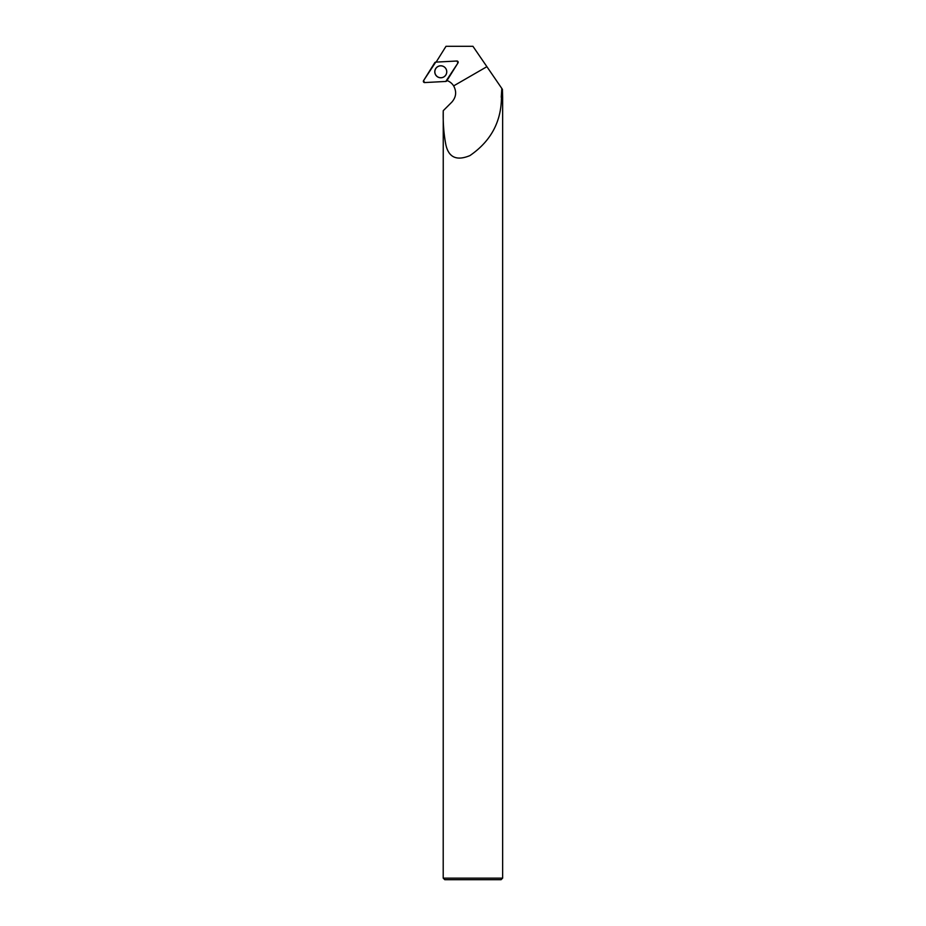 <?xml version="1.0" encoding="UTF-8"?>
<svg xmlns="http://www.w3.org/2000/svg" width="926" height="926" viewBox="0 0 926 926"><rect width="100%" height="100%" fill="white"/><g stroke="black" fill="none" stroke-linecap="round" stroke-linejoin="round"><path stroke-width="1.39" d="M456.877 61.012L435.741 62.123A1.239 1.239 -93 0 0 434.757 62.702L423.541 80.666A1.239 1.239 -93 0 0 424.652 82.564L445.788 81.453A1.239 1.239 -93 0 0 446.783 80.875L458 62.91A1.239 1.239 -93 0 0 456.877 61.012M435.602 74.832A6.007 5.996 -93 0 0 443.809 76.962A6.007 5.996 -93 0 0 445.938 68.744A6.007 5.996 -93 0 0 437.72 66.614A6.007 5.996 -93 0 0 435.602 74.832M436.158 62.1A13.114 13.103 -93 0 0 436.158 62.065L446.008 46.3L472.931 46.3L502.413 89.324L502.644 97.473L502.644 878.137L443.207 878.137L443.241 110.703C442.929 122.857 443.82 134.27 445.904 144.942C448.751 157.513 456.761 161.066 469.922 155.591C490.734 141.273 501.244 121.896 501.452 97.473L502.413 97.242M501.244 97.242L501.823 88.468M443.241 110.703L451.795 102.161C456.194 97.161 456.807 91.743 453.647 85.886A13.114 13.103 -93 0 0 446.992 80.539M501.452 97.473L502.644 97.473M502.644 878.137L501.082 879.7L444.769 879.7L443.207 878.137M446.737 71.788A5.938 5.938 -93 0 0 437.824 66.637A5.938 5.938 -93 0 0 437.824 76.927A5.938 5.938 -93 0 0 446.737 71.788M445.788 81.453L457.988 62.91L456.877 61.012L435.741 62.123L423.541 80.666L424.652 82.564L445.788 81.453M453.647 85.886L486.891 66.684"/></g></svg>
